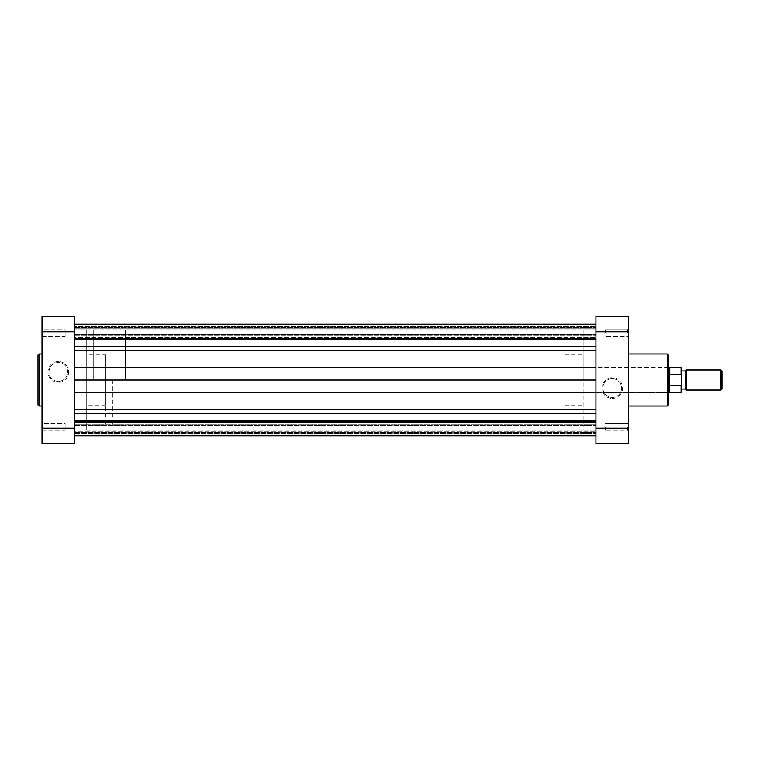 <?xml version="1.0" encoding="UTF-8"?>
<svg xmlns="http://www.w3.org/2000/svg" width="760" height="760" viewBox="0 0 760 760"><rect width="100%" height="100%" fill="white"/><g stroke="black" fill="none" stroke-linecap="round" stroke-linejoin="round"><path stroke-width="0.57" stroke-dasharray="3.8 2.85" d="M74.66 328.757L595.944 328.757L595.944 337.497L595.944 328.757L595.944 337.497L595.944 328.757L74.66 328.757L74.66 337.497L595.944 337.497L74.66 337.497L74.66 328.757M74.66 422.503L595.944 422.503L595.944 431.243L595.944 422.503L595.944 431.243L595.944 422.503L74.66 422.503L74.66 431.243L595.944 431.243L74.66 431.243L74.66 422.503M86.716 329.783L86.716 430.217L86.716 329.783L74.66 329.783L74.66 430.217L74.66 329.783L595.944 329.783L595.944 430.217L595.944 324.587L595.944 392.521L595.944 329.783L583.899 329.783L583.899 380L583.899 329.783M86.716 430.217L595.944 430.217L595.944 380L595.944 430.217L583.899 430.217L583.899 354.891L583.899 430.217M74.66 324.587L74.66 326.61L595.944 326.61L74.66 326.61L74.66 324.587L74.66 338.637L595.944 338.637L74.66 338.637L74.66 435.413L74.66 424.802L595.944 424.802L595.944 435.413L595.944 392.521L595.944 435.413L595.944 424.802L595.944 425.305L595.944 424.802L74.66 424.802L74.66 324.587L595.944 324.587M74.66 424.802L74.66 435.746L74.66 424.802M74.66 334.315L74.66 324.254L74.66 335.198L74.66 326.61L74.66 334.315L595.944 334.315L74.66 334.315M595.944 432.772L595.944 425.305L595.944 435.746L595.944 432.772L74.66 432.772L595.944 432.772M595.944 327.227L595.944 334.695L595.944 324.254L595.944 327.227L74.66 327.227L595.944 327.227M74.66 327.636L595.944 327.636L74.66 327.636M74.66 339.701L595.944 339.701M74.66 380L595.944 380M74.66 420.299L595.944 420.299M74.66 421.363L595.944 421.363L74.66 421.363M74.66 433.39L595.944 433.39L74.66 433.39M74.66 432.364L595.944 432.364L74.66 432.364M74.66 338.637L595.944 338.637M628.586 333.099L628.586 328.728L628.586 333.099M627.589 333.099L627.589 329.726L627.589 333.099M628.586 426.901L628.586 431.272L628.586 426.901M627.589 426.901L627.589 430.274L627.589 426.901M612.265 398.392A10.364 10.364 0 0 0 622.63 388.037A10.364 10.364 0 0 0 612.265 377.673A10.364 10.364 0 0 0 601.91 388.037A10.364 10.364 0 0 0 612.265 398.392M612.265 378.68A9.357 9.357 0 0 1 621.623 388.037A9.357 9.357 0 0 1 612.265 397.394A9.357 9.357 0 0 1 602.908 388.037A9.357 9.357 0 0 1 612.265 378.68A9.357 9.357 0 0 1 621.623 388.037A9.357 9.357 0 0 1 612.265 397.394A9.357 9.357 0 0 1 602.908 388.037A9.357 9.357 0 0 1 612.265 378.68M668.762 404.51L668.762 366.443L668.762 393.556L667.764 392.559L667.764 380L667.764 392.559L564.813 392.559L564.813 354.891L564.813 392.559M668.762 380L668.762 355.49M605.492 426.901L605.492 430.274L605.492 426.901M605.492 333.099L605.492 329.726L605.492 333.099M628.586 380L628.586 353.989L628.586 380M628.586 428.212L628.586 316.72L595.944 316.72L595.944 443.279L628.586 443.279L628.586 428.212L595.944 428.212M667.764 380L667.764 367.441L667.764 380M564.813 380L564.813 405.108L564.813 380M685.339 389.044L685.339 370.956M686.346 390.041L686.346 369.959M722 389.044L722 370.956M720.993 369.959L720.993 390.041M681.825 380L681.825 370.956L681.825 380M669.769 392.302L669.769 367.697M669.522 392.559L669.522 367.441M105.802 380L105.802 425.201L105.802 380M93.243 380L93.243 329.783L93.243 380M125.381 380L125.381 329.783L125.381 380M112.831 380L112.831 425.201L112.831 380M681.121 367.697L681.121 374.585L669.769 374.585L669.769 385.415L681.121 385.415L681.121 392.302M681.121 374.585L681.825 376.466L681.825 383.534L681.121 385.415M669.769 385.415L669.769 374.585M681.825 389.044L681.825 383.534M681.825 376.466L681.825 370.956M43.025 430.274L42.018 431.272L42.018 422.541L42.018 431.272L42.018 422.541L42.018 431.272L43.025 430.274L43.025 423.538L42.018 422.541L43.025 423.538L43.025 430.274L43.025 423.538L43.025 430.274L65.122 430.274L65.122 423.538L43.025 423.538L65.122 423.538L65.122 430.274L43.025 430.274M43.025 336.462L42.018 337.459L42.018 328.728L42.018 337.459L42.018 328.728L42.018 337.459L43.025 336.462L43.025 329.726L42.018 328.728L43.025 329.726L43.025 336.462L43.025 329.726L43.025 336.462L65.122 336.462L65.122 329.726L43.025 329.726L65.122 329.726L65.122 336.462L43.025 336.462M58.339 361.608A10.364 10.364 0 0 0 47.975 371.963A10.364 10.364 0 0 0 58.339 382.327A10.364 10.364 0 0 0 68.704 371.963A10.364 10.364 0 0 0 58.339 361.608M58.339 381.32A9.357 9.357 0 0 1 48.982 371.963A9.357 9.357 0 0 1 58.339 362.606A9.357 9.357 0 0 1 67.697 371.963A9.357 9.357 0 0 1 58.339 381.32A9.357 9.357 0 0 1 48.982 371.963A9.357 9.357 0 0 1 58.339 362.606A9.357 9.357 0 0 1 67.697 371.963A9.357 9.357 0 0 1 58.339 381.32M65.122 336.462L65.122 329.726L65.122 336.462M65.122 430.274L65.122 423.538L65.122 430.274M42.018 406.011L42.018 353.989L42.018 406.011M105.802 354.891L105.802 405.108L105.802 354.891L86.716 354.891L86.716 405.108L86.716 354.891M105.802 405.108L86.716 405.108M74.66 430.217L74.66 329.783L74.66 430.217M42.018 331.787L42.018 443.279L74.66 443.279L74.66 316.72L42.018 316.72L42.018 331.787L74.66 331.787M38 355.49L38 404.51M74.66 425.685L595.944 425.685L74.66 425.685M74.66 425.305L595.944 425.305L74.66 425.305M74.66 334.695L595.944 334.695L74.66 334.695M74.66 346.389L595.944 346.389M74.66 350.17L595.944 350.17M74.66 367.479L595.944 367.479M74.66 392.521L595.944 392.521M74.66 409.83L595.944 409.83M74.66 413.611L595.944 413.611M667.261 353.989L667.261 406.011M595.944 331.787L628.586 331.787M74.66 428.212L42.018 428.212M39.511 406.011L39.511 353.989M74.66 335.198L595.944 335.198L74.66 335.198M74.66 435.413L595.944 435.413M627.589 336.462L628.586 337.459L627.589 336.462L605.492 336.462L627.589 336.462M627.589 430.274L628.586 431.272L627.589 430.274L605.492 430.274L627.589 430.274M564.813 354.891L583.899 354.891M564.813 367.441L667.764 367.441L668.762 366.443M564.813 405.108L583.899 405.108M605.492 329.726L627.589 329.726L628.586 328.728L627.589 329.726L605.492 329.726M605.492 423.538L627.589 423.538L628.586 422.541L627.589 423.538L605.492 423.538M93.243 425.201L105.802 425.201M93.243 329.783L125.381 329.783M112.831 425.201L125.381 425.201M112.831 367.441L668.762 367.441M112.831 392.559L668.762 392.559M112.831 334.799L125.381 334.799M93.243 430.217L125.381 430.217M93.243 334.799L105.802 334.799"/><path stroke-width="1.14" d="M74.66 324.587L595.944 324.587M74.66 324.254L595.944 324.254M74.66 435.746L595.944 435.746M74.66 421.363L595.944 421.363L74.66 421.363M74.66 420.299L595.944 420.299M74.66 380L595.944 380M74.66 339.701L595.944 339.701M74.66 338.637L595.944 338.637M668.762 393.556L668.762 380L668.762 404.51L667.261 406.011L667.261 353.989L668.762 355.49L668.762 380M595.944 331.787L595.944 316.72L628.586 316.72L628.586 331.787L595.944 331.787L595.944 428.212L628.586 428.212L628.586 331.787M628.586 428.212L628.586 443.279L595.944 443.279L595.944 428.212M668.762 367.441L669.769 367.697L669.769 374.585L681.121 374.585L681.121 367.697L681.825 368.401L681.825 370.956L685.339 370.956L685.339 389.044L686.346 390.041L720.993 390.041L720.993 369.959L722 370.956L722 389.044L720.993 390.041M685.339 370.956L686.346 369.959L686.346 390.041M669.522 367.441L669.522 392.559L668.762 392.559M669.769 374.585L669.522 392.559M669.769 392.302L681.121 392.302L681.121 385.415L669.769 385.415M681.121 385.415L681.825 383.534L681.825 376.466L681.121 374.585M681.825 383.534L681.825 391.599L681.825 389.044L685.339 389.044M681.825 368.401L681.825 376.466M38 404.51L38 355.49A1.51 1.51 0 0 1 39.511 353.989L39.511 406.011A1.51 1.51 0 0 1 38 404.51M42.018 353.989L39.511 353.989M42.018 406.011L39.511 406.011M42.018 443.279L42.018 316.72L74.66 316.72L74.66 443.279L42.018 443.279M74.66 413.611L595.944 413.611M74.66 409.83L595.944 409.83M74.66 392.521L595.944 392.521M74.66 367.479L595.944 367.479M74.66 350.17L595.944 350.17M74.66 346.389L595.944 346.389M74.66 331.787L42.018 331.787M42.018 428.212L74.66 428.212M74.66 435.413L595.944 435.413M628.586 353.989L667.261 353.989M628.586 406.011L667.261 406.011M686.346 369.959L720.993 369.959M669.769 367.697L681.121 367.697M681.121 392.302L681.825 391.599"/></g></svg>
